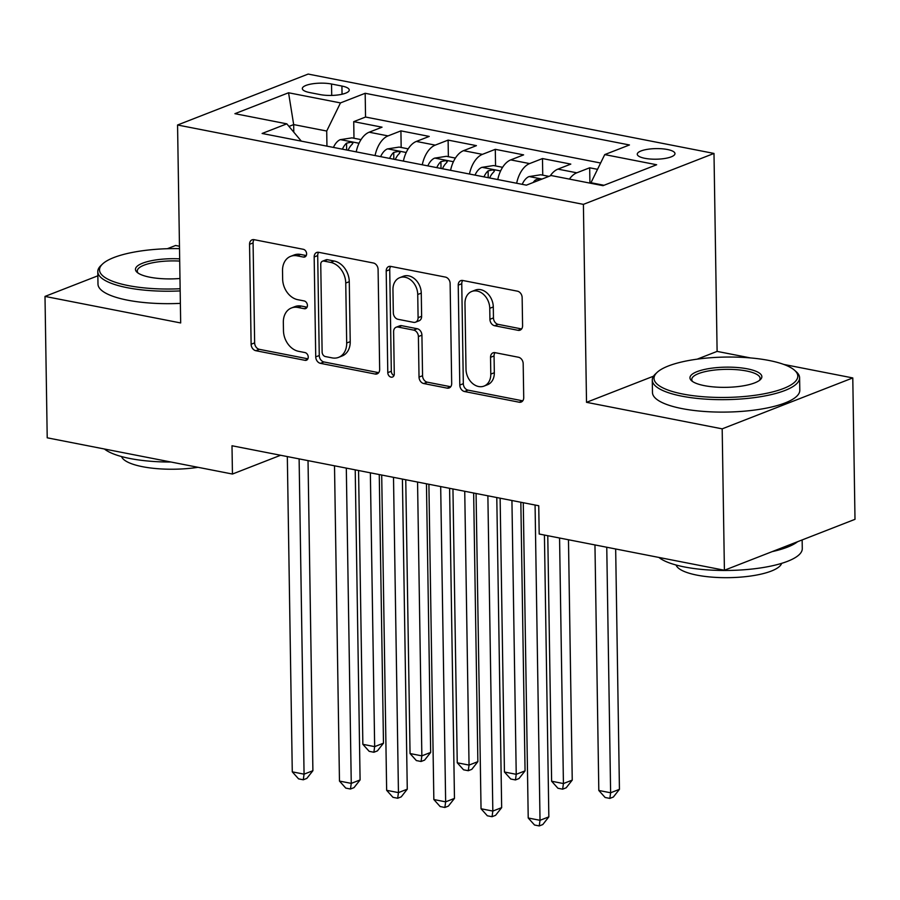 <?xml version="1.0" encoding="UTF-8"?>
<svg xmlns="http://www.w3.org/2000/svg" width="900" height="900" viewBox="0 0 900 900"><rect width="100%" height="100%" fill="white"/><g stroke="black" fill="none" stroke-linecap="round" stroke-linejoin="round"><path stroke-width="1.35" d="M306.619 253.822A4.05 3.105 -111.3 0 0 303.311 249.3L254.093 239.67A5.782 4.433 -111.3 0 0 252.079 239.839A5.782 4.433 -111.3 0 0 249.547 244.316L251.123 344.25A5.782 4.433 -111.3 0 0 255.836 350.707L305.055 360.326A4.05 3.105 -111.3 0 0 306.461 360.214A4.05 3.105 -111.3 0 0 308.239 357.075A4.05 3.105 -111.3 0 0 304.931 352.564L298.564 351.315A18.518 14.186 -111.3 0 1 283.466 330.649L283.331 322.324A18.518 14.186 -111.3 0 1 291.431 307.98A18.518 14.186 -111.3 0 1 297.877 307.451L304.245 308.7A4.05 3.105 -111.3 0 0 305.651 308.588A4.05 3.105 -111.3 0 0 307.429 305.449A4.05 3.105 -111.3 0 0 304.121 300.926L297.754 299.689A18.518 14.186 -111.3 0 1 282.645 279.023L282.521 270.697A18.518 14.186 -111.3 0 1 290.621 256.343A18.518 14.186 -111.3 0 1 297.067 255.825L303.435 257.074A4.05 3.105 -111.3 0 0 304.841 256.961A4.05 3.105 -111.3 0 0 306.619 253.822M667.418 149.501A18.855 5.299 -0.9 0 0 647.64 149.299A18.855 5.299 -0.9 0 0 637.268 154.204A18.855 5.299 -0.9 0 0 644.827 158.31A18.855 5.299 -0.9 0 0 664.605 158.513A18.855 5.299 -0.9 0 0 674.977 153.607A18.855 5.299 -0.9 0 0 667.418 149.501M518.04 330.311A5.782 4.433 -111.3 0 0 520.054 330.154A5.782 4.433 -111.3 0 0 522.585 325.665L522.146 297.63A5.782 4.433 -111.3 0 0 517.433 291.173L462.769 280.485A5.782 4.433 -111.3 0 0 460.755 280.642A5.782 4.433 -111.3 0 0 458.224 285.131L459.799 385.065A5.782 4.433 -111.3 0 0 464.512 391.522L519.176 402.21A5.782 4.433 -111.3 0 0 521.19 402.041A5.782 4.433 -111.3 0 0 523.721 397.564L523.181 363.701A5.782 4.433 -111.3 0 0 518.467 357.244L495.079 352.665A5.782 4.433 -111.3 0 0 493.065 352.822A5.782 4.433 -111.3 0 0 490.534 357.311L490.793 374.108A15.48 11.857 -111.3 0 1 484.02 386.1A15.48 11.857 -111.3 0 1 466.009 369.259L464.974 303.469A15.48 11.857 -111.3 0 1 471.746 291.476A15.48 11.857 -111.3 0 1 489.757 308.317L489.926 319.286A5.782 4.433 -111.3 0 0 494.651 325.744L518.04 330.311L521.572 328.939A5.782 4.433 -111.3 0 0 521.618 328.95M653.546 376.178L586.519 402.322L722.183 428.85L724.41 570.251L855 519.322L852.784 377.933L783.776 364.433M586.519 402.322L583.403 204.368L177.559 124.999L308.16 74.07L713.992 153.439L583.403 204.368M97.853 275.805L45 296.415L180.675 322.954L177.559 124.999M45 296.415L47.216 437.816L232.447 474.041L280.597 455.265M724.41 570.251L539.19 534.026L538.74 505.744L231.998 445.759L232.447 474.041M378.09 269.46A5.782 4.433 -111.3 0 0 373.365 263.002L318.713 252.315A5.782 4.433 -111.3 0 0 316.699 252.472A5.782 4.433 -111.3 0 0 314.168 256.961L315.731 356.884A5.782 4.433 -111.3 0 0 320.456 363.341L375.12 374.029A5.782 4.433 -111.3 0 0 377.134 373.871A5.782 4.433 -111.3 0 0 379.665 369.382L378.09 269.46M390.735 266.4L445.399 277.088A5.782 4.433 -111.3 0 1 450.124 283.545L451.688 383.479A5.782 4.433 -111.3 0 1 449.156 387.956A5.782 4.433 -111.3 0 1 447.142 388.125L423.754 383.546A5.782 4.433 -111.3 0 1 419.029 377.089L418.399 336.566A5.782 4.433 -111.3 0 0 413.674 330.109L398.16 327.071A5.782 4.433 -111.3 0 0 396.146 327.229A5.782 4.433 -111.3 0 0 393.615 331.718L394.279 373.905A4.05 3.105 -111.3 0 1 392.501 377.044A4.05 3.105 -111.3 0 1 387.787 372.634L386.201 271.046A5.782 4.433 -111.3 0 1 388.721 266.558A5.782 4.433 -111.3 0 1 390.735 266.4A5.782 4.433 -111.3 0 0 389.723 269.662L386.201 271.046M597.533 169.324L589.68 167.794L589.916 183.116M569.419 179.1A23.58 13.635 -78.9 0 1 576.799 172.811L557.921 169.121L570.803 164.104L542.486 158.558L542.745 175.162M516.656 183.251A23.58 13.635 -78.9 0 1 529.605 163.586L510.728 159.896L523.609 154.868L495.293 149.333L495.562 165.926M469.463 174.026A23.58 13.635 -78.9 0 1 482.411 154.361L463.534 150.671L476.426 145.643L448.11 140.108L448.369 156.701M422.269 164.79A23.58 13.635 -78.9 0 1 435.229 145.125L416.351 141.435L429.233 136.418L400.916 130.871L388.035 135.9A23.58 13.635 101.1 0 0 375.075 155.565M401.175 147.476L400.916 130.871M309.656 92.554L320.04 94.579A18.27 5.13 -0.9 0 0 339.199 94.781A18.27 5.13 -0.9 0 0 349.245 90.022A18.27 5.13 -0.9 0 0 341.921 86.051L331.537 84.015A18.27 5.13 -0.9 0 0 312.379 83.824A18.27 5.13 -0.9 0 0 302.332 88.571A18.27 5.13 -0.9 0 0 309.656 92.554M604.012 185.276L590.974 182.722L604.732 154.597L629.449 144.968L365.175 93.285L340.47 102.915L326.711 131.04L326.947 146.149M604.732 154.597L656.651 164.756L603 185.67L551.092 175.523L526.387 185.153L262.114 133.47L286.819 123.84L234.911 113.681L288.562 92.767L340.47 102.915M600.626 163.013L365.546 117.034L353.723 121.646L382.039 127.181L369.157 132.21A23.58 13.635 101.1 0 0 356.209 151.875M435.229 145.125L448.11 140.108M482.411 154.361L495.293 149.333M529.605 163.586L542.486 158.558M576.799 172.811L589.68 167.794M590.974 182.722L590.985 183.319M326.711 131.04L293.67 124.582L289.001 126.405M293.794 132.075L293.67 124.582L288.562 92.767M301.298 141.131L286.819 123.84M179.471 246.251L175.59 245.486L167.333 248.715M722.183 428.85L852.784 377.933M750.488 357.93L717.109 351.394L713.992 153.439M353.981 138.24L353.723 121.646M365.546 117.034L365.175 93.285M416.351 141.435A23.58 13.635 101.1 0 0 403.391 161.1M463.534 150.671A23.58 13.635 101.1 0 0 450.585 170.325M510.728 159.896A23.58 13.635 101.1 0 0 497.779 179.561M557.921 169.121A23.58 13.635 101.1 0 0 550.238 175.849M717.109 351.394L697.196 359.156M306.27 255.555L300.589 254.453A18.518 14.186 -111.3 0 0 294.142 254.97L290.621 256.343M291.431 307.98L294.952 306.596A18.518 14.186 -111.3 0 1 301.399 306.079L307.08 307.192M254.047 239.67A5.782 4.433 -111.3 0 0 253.08 242.944L254.644 342.877A5.782 4.433 -111.3 0 0 259.369 349.335L307.89 358.819M318.668 252.304A5.782 4.433 -111.3 0 0 317.7 255.578L319.264 355.511A5.782 4.433 -111.3 0 0 323.989 361.969L378.641 372.656A5.782 4.433 -111.3 0 0 378.697 372.668M323.933 261.079A4.05 3.105 -111.3 0 0 322.515 261.191A4.05 3.105 -111.3 0 0 320.749 264.33L322.121 352.046A4.05 3.105 -111.3 0 0 325.429 356.569L332.145 357.885A18.518 14.186 -111.3 0 0 338.591 357.368A18.518 14.186 -111.3 0 0 346.691 343.012L345.746 283.061A18.518 14.186 -111.3 0 0 330.649 262.395L323.933 261.079L327.454 259.706A4.05 3.105 -111.3 0 0 326.048 259.819L322.515 261.191M338.591 357.368L342.124 355.984A18.518 14.186 -111.3 0 0 350.224 341.64L346.691 343.012M327.454 259.706L334.17 261.023A18.518 14.186 -111.3 0 1 349.279 281.678L350.224 341.64M396.146 327.229L399.679 325.856A5.782 4.433 -111.3 0 1 401.692 325.688L417.206 328.725A5.782 4.433 -111.3 0 1 421.92 335.183L422.561 375.716A5.782 4.433 -111.3 0 0 427.286 382.174L450.675 386.741A5.782 4.433 -111.3 0 0 450.72 386.752M389.723 269.662L391.32 371.261A4.05 3.105 -111.3 0 0 393.964 375.57M417.735 294.502A15.48 11.857 -111.3 0 0 399.724 277.673A15.48 11.857 -111.3 0 0 392.951 289.665L393.322 312.84A5.782 4.433 -111.3 0 0 398.036 319.298L413.55 322.335A5.782 4.433 -111.3 0 0 415.564 322.166A5.782 4.433 -111.3 0 0 418.095 317.689L417.735 294.502L421.267 293.13A15.48 11.857 -111.3 0 0 403.256 276.289L399.724 277.673M415.564 322.166L419.096 320.794A5.782 4.433 -111.3 0 0 421.627 316.305L418.095 317.689M421.267 293.13L421.627 316.305M471.746 291.476L475.279 290.104A15.48 11.857 -111.3 0 1 493.29 306.945L493.459 317.902A5.782 4.433 -111.3 0 0 498.184 324.36L521.572 328.939M484.02 386.1L487.553 384.716A15.48 11.857 -111.3 0 0 494.325 372.724L490.793 374.108M495.022 352.654A5.782 4.433 -111.3 0 0 494.055 355.939L494.325 372.724M462.724 280.474A5.782 4.433 -111.3 0 0 461.756 283.759L463.32 383.681A5.782 4.433 -111.3 0 0 468.045 390.139L522.697 400.826A5.782 4.433 -111.3 0 0 522.754 400.838M361.024 139.624L351.979 137.858L340.2 139.68A15.615 9.034 101.1 0 0 333.45 147.42M358.56 470.509L362.858 744.322L374.659 746.629L383.479 743.186L379.26 474.559M348.075 150.278A15.615 9.034 -78.9 0 1 352.192 144.27L352.89 143.134L351.157 142.189L346.534 143.168A15.615 9.034 101.1 0 0 342.416 149.175M383.479 743.186L377.415 750.881L373.882 752.254L374.659 746.629L370.361 472.815M373.882 752.254L369.169 751.331L362.858 744.322M299.115 458.887L304.065 774.158L292.275 771.851L287.325 456.581M308.025 460.62L312.896 770.715L304.065 774.158L303.289 779.783L298.575 778.86L292.275 771.851M312.896 770.715L306.821 778.41L303.289 779.783M179.505 248.636A71.899 20.183 -0.9 0 0 102.578 263.981A71.899 20.183 -0.9 0 0 128.362 285.604A71.899 20.183 -0.9 0 0 180.135 288.731M180.169 290.925A73.665 20.689 179.1 0 1 127.328 287.707A73.665 20.689 179.1 0 1 97.785 271.665A73.665 20.689 179.1 0 1 100.913 265.567L102.578 263.981M179.977 278.494A35.955 10.091 179.1 0 1 149.895 277.211A35.955 10.091 179.1 0 1 137.093 272.306A35.955 10.091 179.1 0 1 145.136 262.305A35.955 10.091 179.1 0 1 179.662 258.863M171.045 462.026A73.665 20.689 179.1 0 1 130.016 458.516A73.665 20.689 179.1 0 1 104.4 448.999M198.034 467.303A53.044 14.895 179.1 0 1 142.571 466.706A53.044 14.895 179.1 0 1 121.556 456.57M180.371 303.368A73.665 20.689 179.1 0 1 127.53 300.161A73.665 20.689 179.1 0 1 97.987 284.108L97.785 271.665M179.696 261.079A34.178 9.596 -0.9 0 0 137.273 271.046A34.178 9.596 -0.9 0 0 138.071 273.06M768.971 360.461A71.899 20.183 -0.9 0 0 657.067 372.431A71.899 20.183 -0.9 0 0 682.852 394.043A71.899 20.183 -0.9 0 0 767.396 393.142A71.899 20.183 -0.9 0 0 794.565 370.271A71.899 20.183 -0.9 0 0 768.971 360.461M794.565 370.271L796.286 371.79A73.665 20.689 179.1 0 1 799.605 377.798A73.665 20.689 179.1 0 1 759.071 396.945A73.665 20.689 179.1 0 1 681.817 396.157A73.665 20.689 179.1 0 1 652.275 380.104A73.665 20.689 179.1 0 1 655.403 374.006L657.067 372.431M747.439 368.854A35.955 10.091 179.1 0 1 760.331 379.665A35.955 10.091 179.1 0 1 704.385 385.65A35.955 10.091 179.1 0 1 691.582 380.745A35.955 10.091 179.1 0 1 705.173 369.304A35.955 10.091 179.1 0 1 747.439 368.854M759.375 380.452A34.178 9.596 -0.9 0 0 760.117 378.416A34.178 9.596 -0.9 0 0 746.415 370.969A34.178 9.596 -0.9 0 0 710.561 370.598A34.178 9.596 -0.9 0 0 691.762 379.485A34.178 9.596 -0.9 0 0 692.572 381.51M802.148 539.933L802.283 548.595A73.665 20.689 179.1 0 1 761.76 567.754A73.665 20.689 179.1 0 1 684.506 566.966A73.665 20.689 179.1 0 1 658.901 557.438M781.65 563.355A53.044 14.895 179.1 0 1 750.409 576.056A53.044 14.895 179.1 0 1 697.061 575.156A53.044 14.895 179.1 0 1 676.058 565.009M799.605 377.798L799.796 390.24A73.665 20.689 179.1 0 1 759.262 409.387A73.665 20.689 179.1 0 1 682.02 408.6A73.665 20.689 179.1 0 1 652.477 392.546L652.275 380.104M797.602 541.71A73.665 20.689 179.1 0 1 772.178 551.621M408.206 148.849L399.173 147.083L387.394 148.916A15.615 9.034 101.1 0 0 380.632 156.645M405.754 479.734L410.051 753.548L421.853 755.854L430.673 752.423L426.454 483.784M395.269 159.514A15.615 9.034 -78.9 0 1 399.386 153.506L400.084 152.359L398.351 151.414L393.728 152.393A15.615 9.034 101.1 0 0 389.599 158.4M430.673 752.423L424.609 760.106L421.076 761.49L421.853 755.854L417.555 482.04M421.076 761.49L416.351 760.567L410.051 753.548M455.4 158.074L446.366 156.308L434.588 158.141A15.615 9.034 101.1 0 0 427.826 165.881M452.947 488.97L457.245 762.784L469.046 765.09L477.866 761.648L473.647 493.02M442.451 168.739A15.615 9.034 -78.9 0 1 446.58 162.731L447.277 161.595L445.545 160.65L440.91 161.629A15.615 9.034 101.1 0 0 436.793 167.636M477.866 761.648L471.791 769.342L468.27 770.715L469.046 765.09L464.738 491.276M468.27 770.715L463.545 769.793L457.245 762.784M502.594 167.31L493.549 165.544L481.781 167.377A15.615 9.034 101.1 0 0 475.02 175.106M500.13 498.195L504.439 772.009L516.229 774.315L525.06 770.873L520.841 502.245M489.645 177.964A15.615 9.034 -78.9 0 1 493.774 171.968L494.46 170.82L492.739 169.875L488.104 170.854A15.615 9.034 101.1 0 0 483.986 176.861M525.06 770.873L518.985 778.567L515.452 779.94L516.229 774.315L511.931 500.501M515.452 779.94L510.739 779.018L504.439 772.009M548.921 176.366L540.743 174.769L528.964 176.602A15.615 9.034 101.1 0 0 522.214 184.343M547.774 535.702L551.621 781.234L563.423 783.551L572.243 780.109L568.474 539.752M541.091 179.415L537.649 179.111L535.298 180.079A15.615 9.034 101.1 0 0 533.183 182.498M572.243 780.109L566.179 787.793L562.646 789.176L563.423 783.551L559.564 538.009M562.646 789.176L557.933 788.254L551.621 781.234M346.309 468.113L351.259 783.383L339.469 781.076L334.507 465.806M355.219 469.856L360.09 779.94L351.259 783.383L350.483 789.019L345.769 788.096L339.469 781.076M360.09 779.94L354.015 787.635L350.483 789.019M393.502 477.338L398.452 792.619L386.651 790.312L381.701 475.031M402.401 479.081L407.272 789.176L398.452 792.619L397.676 798.244L392.951 797.321L386.651 790.312M407.272 789.176L401.209 796.871L397.676 798.244M440.685 486.574L445.646 801.844L433.845 799.538L428.895 484.267M449.595 488.317L454.466 798.401L445.646 801.844L444.87 807.469L440.145 806.546L433.845 799.538M454.466 798.401L448.391 806.096L444.87 807.469M487.879 495.799L492.829 811.069L481.039 808.762L476.077 493.493M496.789 497.543L501.66 807.637L492.829 811.069L492.053 816.705L487.339 815.783L481.039 808.762M501.66 807.637L495.585 815.321L492.053 816.705M594.956 544.939L598.815 790.47L610.616 792.776L619.436 789.334L615.668 548.977M619.436 789.334L613.361 797.029L609.84 798.401L610.616 792.776L606.758 547.245M609.84 798.401L605.115 797.479L598.815 790.47M535.072 505.024L540.023 820.305L528.221 817.999L523.271 502.718M544.421 535.05L548.842 816.863L540.023 820.305L539.246 825.93L534.533 825.008L528.221 817.999M548.842 816.863L542.779 824.558L539.246 825.93M388.035 135.9L369.157 132.21M331.718 95.434L331.537 84.015M342.045 94.23L341.921 86.051M300.589 254.453L297.067 255.825M306.765 307.721L304.245 308.7M301.399 306.079L297.877 307.451M307.575 359.348L305.055 360.326M259.369 349.335L255.836 350.707M254.644 342.877L251.123 344.25M253.08 242.944L249.547 244.316M305.955 256.084L303.435 257.074M378.641 372.656L375.12 374.029M323.989 361.969L320.456 363.341M319.264 355.511L315.731 356.884M317.7 255.578L314.168 256.961M349.279 281.678L345.746 283.061M334.17 261.023L330.649 262.395M450.675 386.741L447.142 388.125M427.286 382.174L423.754 383.546M422.561 375.716L419.029 377.089M421.92 335.183L418.399 336.566M417.206 328.725L413.674 330.109M401.692 325.688L398.16 327.071M391.32 371.261L387.787 372.634M498.184 324.36L494.651 325.744M493.459 317.902L489.926 319.286M493.29 306.945L489.757 308.317M494.055 355.939L490.534 357.311M522.697 400.826L519.176 402.21M468.045 390.139L464.512 391.522M463.32 383.681L459.799 385.065M461.756 283.759L458.224 285.131M359.021 143.257L340.493 139.635M346.646 149.996L346.534 143.168M406.215 152.494L387.686 148.86M393.829 159.232L393.728 152.393M453.409 161.719L434.88 158.096M441.022 168.458L440.91 161.629M500.591 170.944L482.074 167.321M488.216 177.694L488.104 170.854M542.036 179.055L529.256 176.558M535.32 181.665L535.298 180.079"/></g></svg>
